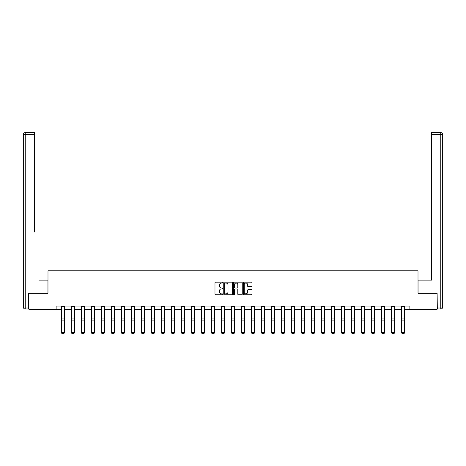 <?xml version="1.0" encoding="UTF-8"?>
<svg xmlns="http://www.w3.org/2000/svg" width="466" height="466" viewBox="0 0 466 466"><rect width="100%" height="100%" fill="white"/><g stroke="black" fill="none" stroke-linecap="round" stroke-linejoin="round"><path stroke-width="0.7" d="M222.742 282.594A0.443 0.443 0 0 0 222.299 282.157L215.612 282.157A0.629 0.629 0 0 0 214.983 282.786L214.983 294.116A0.629 0.629 0 0 0 215.612 294.745L222.299 294.745A0.443 0.443 0 0 0 222.742 294.302A0.443 0.443 0 0 0 222.299 293.865L221.432 293.865A2.015 2.015 0 0 1 219.422 291.85L219.422 290.906A2.015 2.015 0 0 1 221.432 288.891L222.299 288.891A0.443 0.443 0 0 0 222.742 288.448A0.443 0.443 0 0 0 222.299 288.011L221.432 288.011A2.015 2.015 0 0 1 219.422 285.996L219.422 285.052A2.015 2.015 0 0 1 221.432 283.037L222.299 283.037A0.443 0.443 0 0 0 222.742 282.594M251.395 286.596A0.629 0.629 0 0 0 252.024 285.961L252.024 282.786A0.629 0.629 0 0 0 251.395 282.157L243.968 282.157A0.629 0.629 0 0 0 243.339 282.786L243.339 294.116A0.629 0.629 0 0 0 243.968 294.745L251.395 294.745A0.629 0.629 0 0 0 252.024 294.116L252.024 290.277A0.629 0.629 0 0 0 251.395 289.648L248.215 289.648A0.629 0.629 0 0 0 247.586 290.277L247.586 292.182A1.683 1.683 0 0 1 245.902 293.865A1.683 1.683 0 0 1 244.219 292.182L244.219 284.72A1.683 1.683 0 0 1 245.902 283.037A1.683 1.683 0 0 1 247.586 284.72L247.586 285.961A0.629 0.629 0 0 0 248.215 286.596L251.395 286.596M34.397 132.618L25.222 132.618L34.397 132.618L30.29 132.618L34.397 132.618L34.397 134.54L25.222 134.54L25.222 307.047L28.688 307.047L28.688 293.26L47.992 293.26L47.992 270.816L418.008 270.816L418.008 293.26L437.12 293.26L437.12 309.29L409.864 309.29L409.864 306.086L56.136 306.086L56.136 309.29L61.326 309.29M28.88 293.26L28.88 309.29L56.136 309.29M232.447 282.786A0.629 0.629 0 0 0 231.818 282.157L224.391 282.157A0.629 0.629 0 0 0 223.762 282.786L223.762 294.116A0.629 0.629 0 0 0 224.391 294.745L231.818 294.745A0.629 0.629 0 0 0 232.447 294.116L232.447 282.786M234.182 282.157L241.609 282.157A0.629 0.629 0 0 1 242.238 282.786L242.238 294.116A0.629 0.629 0 0 1 241.609 294.745L238.429 294.745A0.629 0.629 0 0 1 237.8 294.116L237.8 289.52A0.629 0.629 0 0 0 237.171 288.891L235.062 288.891A0.629 0.629 0 0 0 234.433 289.52L234.433 294.302A0.443 0.443 0 0 1 233.99 294.745A0.443 0.443 0 0 1 233.553 294.302L233.553 282.786A0.629 0.629 0 0 1 234.182 282.157M64.535 309.29L71.333 309.29M74.537 309.29L81.334 309.29M84.544 309.29L91.342 309.29M94.546 309.29L101.343 309.29M104.553 309.29L111.351 309.29M114.554 309.29L121.352 309.29M124.556 309.29L131.354 309.29M134.563 309.29L141.361 309.29M144.565 309.29L151.363 309.29M154.572 309.29L161.37 309.29M164.574 309.29L171.371 309.29M174.581 309.29L181.379 309.29M184.583 309.29L191.38 309.29M194.59 309.29L201.382 309.29M204.591 309.29L211.389 309.29M214.593 309.29L221.391 309.29M224.6 309.29L231.398 309.29M234.602 309.29L241.4 309.29M244.609 309.29L251.407 309.29M254.611 309.29L261.409 309.29M264.618 309.29L271.41 309.29M274.62 309.29L281.417 309.29M284.621 309.29L291.419 309.29M294.629 309.29L301.426 309.29M304.63 309.29L311.428 309.29M314.637 309.29L321.435 309.29M324.639 309.29L331.437 309.29M334.646 309.29L341.444 309.29M344.648 309.29L351.446 309.29M354.649 309.29L361.447 309.29M364.657 309.29L371.454 309.29M374.658 309.29L381.456 309.29M384.666 309.29L391.463 309.29M394.667 309.29L401.465 309.29M404.674 309.29L409.864 309.29M225.084 283.037A0.443 0.443 0 0 0 224.641 283.479L224.641 293.423A0.443 0.443 0 0 0 225.084 293.865L225.998 293.865A2.015 2.015 0 0 0 228.014 291.85L228.014 285.052A2.015 2.015 0 0 0 225.998 283.037L225.084 283.037M237.8 284.749A1.683 1.683 0 0 0 236.116 283.066A1.683 1.683 0 0 0 234.433 284.749L234.433 287.382A0.629 0.629 0 0 0 235.062 288.011L237.171 288.011A0.629 0.629 0 0 0 237.8 287.382L237.8 284.749M61.326 332.584L61.809 333.382L61.326 332.468L64.535 332.468L64.052 333.382L61.809 333.336L64.052 333.382M64.535 306.086L64.535 332.468L64.052 333.336M61.326 306.086L61.326 332.468L61.809 333.336M47.928 293.26L47.928 280.113L38.818 280.113M34.397 134.54L34.397 232.016M23.3 307.047L25.222 307.047L25.222 308.97L28.688 308.97L25.222 308.97A1.922 1.922 0 0 1 23.3 307.047L23.3 134.54A1.922 1.922 0 0 1 25.222 132.618A1.922 1.922 0 0 0 23.3 134.54A1.922 1.922 0 0 1 25.222 132.618A1.922 1.922 0 0 0 23.3 134.54L25.222 134.54L25.222 132.618M28.688 307.047L28.688 308.97M427.182 280.113L431.603 280.113L431.603 132.618L440.778 132.618L431.603 132.618M418.072 293.26L418.072 280.113L431.603 280.113L431.603 232.016M437.312 307.047L440.778 307.047L440.778 134.54L442.7 134.54A1.922 1.922 0 0 0 440.778 132.618A1.922 1.922 0 0 1 442.7 134.54L442.7 307.047A1.922 1.922 0 0 1 440.778 308.97L437.312 308.97L437.12 293.26M440.778 308.97A1.922 1.922 0 0 0 442.7 307.047L440.778 307.047L440.778 308.97M71.333 332.584L71.811 333.382L71.333 332.468L74.537 332.468L74.059 333.382L71.811 333.336L74.059 333.382M81.334 332.584L81.818 333.382L81.334 332.468L84.544 332.468L84.061 333.382L81.818 333.336L84.061 333.382M74.537 306.086L74.537 332.468L74.059 333.336M71.333 306.086L71.333 332.468L71.811 333.336M84.544 306.086L84.544 332.468L84.061 333.336M81.334 306.086L81.334 332.468L81.818 333.336M91.342 332.584L91.819 333.382L91.342 332.468L94.546 332.468L94.068 333.382L91.819 333.336L94.068 333.382M101.343 332.584L101.827 333.382L101.343 332.468L104.553 332.468L104.069 333.382L101.827 333.336L104.069 333.382M111.351 332.584L111.828 333.382L111.351 332.468L114.554 332.468L114.071 333.382L111.828 333.336L114.071 333.382M94.546 306.086L94.546 332.468L94.068 333.336M91.342 306.086L91.342 332.468L91.819 333.336M104.553 306.086L104.553 332.468L104.069 333.336M101.343 306.086L101.343 332.468L101.827 333.336M114.554 306.086L114.554 332.468L114.071 333.336M111.351 306.086L111.351 332.468L111.828 333.336M121.352 332.584L121.836 333.382L121.352 332.468L124.556 332.468L124.078 333.382L121.836 333.336L124.078 333.382M124.556 306.086L124.556 332.468L124.078 333.336M121.352 306.086L121.352 332.468L121.836 333.336M131.354 332.584L131.837 333.382L131.354 332.468L134.563 332.468L134.08 333.382L131.837 333.336L134.08 333.382M134.563 306.086L134.563 332.468L134.08 333.336M131.354 306.086L131.354 332.468L131.837 333.336M141.361 332.584L141.839 333.382L141.361 332.468L144.565 332.468L144.087 333.382L141.839 333.336L144.087 333.382M144.565 306.086L144.565 332.468L144.087 333.336M141.361 306.086L141.361 332.468L141.839 333.336M151.363 332.584L151.846 333.382L151.363 332.468L154.572 332.468L154.089 333.382L151.846 333.336L154.089 333.382M154.572 306.086L154.572 332.468L154.089 333.336M151.363 306.086L151.363 332.468L151.846 333.336M161.37 332.584L161.848 333.382L161.37 332.468L164.574 332.468L164.096 333.382L161.848 333.336L164.096 333.382M164.574 306.086L164.574 332.468L164.096 333.336M161.37 306.086L161.37 332.468L161.848 333.336M171.371 332.584L171.855 333.382L171.371 332.468L174.581 332.468L174.098 333.382L171.855 333.336L174.098 333.382M174.581 306.086L174.581 332.468L174.098 333.336M171.371 306.086L171.371 332.468L171.855 333.336M181.379 332.584L181.857 333.382L181.379 332.468L184.583 332.468L184.105 333.382L181.857 333.336L184.105 333.382M184.583 306.086L184.583 332.468L184.105 333.336M181.379 306.086L181.379 332.468L181.857 333.336M191.38 332.584L191.864 333.382L191.38 332.468L194.59 332.468L194.106 333.382L191.864 333.336L194.106 333.382M194.59 306.086L194.59 332.468L194.106 333.336M191.38 306.086L191.38 332.468L191.864 333.336M201.382 332.584L201.865 333.382L201.382 332.468L204.591 332.468L204.108 333.382L201.865 333.336L204.108 333.382M204.591 306.086L204.591 332.468L204.108 333.336M201.382 306.086L201.382 332.468L201.865 333.336M211.389 332.584L211.867 333.382L211.389 332.468L214.593 332.468L214.115 333.382L211.867 333.336L214.115 333.382M214.593 306.086L214.593 332.468L214.115 333.336M211.389 306.086L211.389 332.468L211.867 333.336M221.391 332.584L221.874 333.382L221.391 332.468L224.6 332.468L224.117 333.382L221.874 333.336L224.117 333.382M224.6 306.086L224.6 332.468L224.117 333.336M221.391 306.086L221.391 332.468L221.874 333.336M231.398 332.584L231.876 333.382L231.398 332.468L234.602 332.468L234.124 333.382L231.876 333.336L234.124 333.382M234.602 306.086L234.602 332.468L234.124 333.336M231.398 306.086L231.398 332.468L231.876 333.336M241.4 332.584L241.883 333.382L241.4 332.468L244.609 332.468L244.126 333.382L241.883 333.336L244.126 333.382M244.609 306.086L244.609 332.468L244.126 333.336M241.4 306.086L241.4 332.468L241.883 333.336M251.407 332.584L251.885 333.382L251.407 332.468L254.611 332.468L254.133 333.382L251.885 333.336L254.133 333.382M254.611 306.086L254.611 332.468L254.133 333.336M251.407 306.086L251.407 332.468L251.885 333.336M261.409 332.584L261.892 333.382L261.409 332.468L264.618 332.468L264.135 333.382L261.892 333.336L264.135 333.382M264.618 306.086L264.618 332.468L264.135 333.336M261.409 306.086L261.409 332.468L261.892 333.336M271.41 332.584L271.894 333.382L271.41 332.468L274.62 332.468L274.136 333.382L271.894 333.336L274.136 333.382M274.62 306.086L274.62 332.468L274.136 333.336M271.41 306.086L271.41 332.468L271.894 333.336M281.417 332.584L281.895 333.382L281.417 332.468L284.621 332.468L284.144 333.382L281.895 333.336L284.144 333.382M284.621 306.086L284.621 332.468L284.144 333.336M281.417 306.086L281.417 332.468L281.895 333.336M291.419 332.584L291.902 333.382L291.419 332.468L294.629 332.468L294.145 333.382L291.902 333.336L294.145 333.382M294.629 306.086L294.629 332.468L294.145 333.336M291.419 306.086L291.419 332.468L291.902 333.336M301.426 332.584L301.904 333.382L301.426 332.468L304.63 332.468L304.152 333.382L301.904 333.336L304.152 333.382M304.63 306.086L304.63 332.468L304.152 333.336M301.426 306.086L301.426 332.468L301.904 333.336M311.428 332.584L311.911 333.382L311.428 332.468L314.637 332.468L314.154 333.382L311.911 333.336L314.154 333.382M314.637 306.086L314.637 332.468L314.154 333.336M311.428 306.086L311.428 332.468L311.911 333.336M321.435 332.584L321.913 333.382L321.435 332.468L324.639 332.468L324.161 333.382L321.913 333.336L324.161 333.382M324.639 306.086L324.639 332.468L324.161 333.336M321.435 306.086L321.435 332.468L321.913 333.336M331.437 332.584L331.92 333.382L331.437 332.468L334.646 332.468L334.163 333.382L331.92 333.336L334.163 333.382M334.646 306.086L334.646 332.468L334.163 333.336M331.437 306.086L331.437 332.468L331.92 333.336M341.444 332.584L341.922 333.382L341.444 332.468L344.648 332.468L344.164 333.382L341.922 333.336L344.164 333.382M344.648 306.086L344.648 332.468L344.164 333.336M341.444 306.086L341.444 332.468L341.922 333.336M351.446 332.584L351.929 333.382L351.446 332.468L354.649 332.468L354.172 333.382L351.929 333.336L354.172 333.382M354.649 306.086L354.649 332.468L354.172 333.336M351.446 306.086L351.446 332.468L351.929 333.336M361.447 332.584L361.931 333.382L361.447 332.468L364.657 332.468L364.173 333.382L361.931 333.336L364.173 333.382M364.657 306.086L364.657 332.468L364.173 333.336M361.447 306.086L361.447 332.468L361.931 333.336M371.454 332.584L371.932 333.382L371.454 332.468L374.658 332.468L374.181 333.382L371.932 333.336L374.181 333.382M374.658 306.086L374.658 332.468L374.181 333.336M371.454 306.086L371.454 332.468L371.932 333.336M381.456 332.584L381.939 333.382L381.456 332.468L384.666 332.468L384.182 333.382L381.939 333.336L384.182 333.382M384.666 306.086L384.666 332.468L384.182 333.336M381.456 306.086L381.456 332.468L381.939 333.336M391.463 332.584L391.941 333.382L391.463 332.468L394.667 332.468L394.189 333.382L391.941 333.336L394.189 333.382M394.667 306.086L394.667 332.468L394.189 333.336M391.463 306.086L391.463 332.468L391.941 333.336M401.465 332.584L401.948 333.382L401.465 332.468L404.674 332.468L404.191 333.382L401.948 333.336L404.191 333.382M404.674 306.086L404.674 332.468L404.191 333.336M401.465 306.086L401.465 332.468L401.948 333.336M64.535 306.098L61.326 306.098M64.535 318.901L61.326 318.901M64.535 320.119L61.326 320.119M64.535 306.785L61.326 306.785M440.778 132.618L440.778 134.54L431.603 134.54M74.537 306.098L71.333 306.098M74.537 318.901L71.333 318.901M74.537 320.119L71.333 320.119M74.537 306.785L71.333 306.785M84.544 306.098L81.334 306.098M84.544 318.901L81.334 318.901M84.544 320.119L81.334 320.119M84.544 306.785L81.334 306.785M94.546 306.098L91.342 306.098M94.546 318.901L91.342 318.901M94.546 320.119L91.342 320.119M94.546 306.785L91.342 306.785M104.553 306.098L101.343 306.098M104.553 318.901L101.343 318.901M104.553 320.119L101.343 320.119M104.553 306.785L101.343 306.785M114.554 306.098L111.351 306.098M114.554 318.901L111.351 318.901M114.554 320.119L111.351 320.119M114.554 306.785L111.351 306.785M124.556 306.098L121.352 306.098M124.556 318.901L121.352 318.901M124.556 320.119L121.352 320.119M124.556 306.785L121.352 306.785M134.563 306.098L131.354 306.098M134.563 318.901L131.354 318.901M134.563 320.119L131.354 320.119M134.563 306.785L131.354 306.785M144.565 306.098L141.361 306.098M144.565 318.901L141.361 318.901M144.565 320.119L141.361 320.119M144.565 306.785L141.361 306.785M154.572 306.098L151.363 306.098M154.572 318.901L151.363 318.901M154.572 320.119L151.363 320.119M154.572 306.785L151.363 306.785M164.574 306.098L161.37 306.098M164.574 318.901L161.37 318.901M164.574 320.119L161.37 320.119M164.574 306.785L161.37 306.785M174.581 306.098L171.371 306.098M174.581 318.901L171.371 318.901M174.581 320.119L171.371 320.119M174.581 306.785L171.371 306.785M184.583 306.098L181.379 306.098M184.583 318.901L181.379 318.901M184.583 320.119L181.379 320.119M184.583 306.785L181.379 306.785M194.59 306.098L191.38 306.098M194.59 318.901L191.38 318.901M194.59 320.119L191.38 320.119M194.59 306.785L191.38 306.785M204.591 306.098L201.382 306.098M204.591 318.901L201.382 318.901M204.591 320.119L201.382 320.119M204.591 306.785L201.382 306.785M214.593 306.098L211.389 306.098M214.593 318.901L211.389 318.901M214.593 320.119L211.389 320.119M214.593 306.785L211.389 306.785M224.6 306.098L221.391 306.098M224.6 318.901L221.391 318.901M224.6 320.119L221.391 320.119M224.6 306.785L221.391 306.785M234.602 306.098L231.398 306.098M234.602 318.901L231.398 318.901M234.602 320.119L231.398 320.119M234.602 306.785L231.398 306.785M244.609 306.098L241.4 306.098M244.609 318.901L241.4 318.901M244.609 320.119L241.4 320.119M244.609 306.785L241.4 306.785M254.611 306.098L251.407 306.098M254.611 318.901L251.407 318.901M254.611 320.119L251.407 320.119M254.611 306.785L251.407 306.785M264.618 306.098L261.409 306.098M264.618 318.901L261.409 318.901M264.618 320.119L261.409 320.119M264.618 306.785L261.409 306.785M274.62 306.098L271.41 306.098M274.62 318.901L271.41 318.901M274.62 320.119L271.41 320.119M274.62 306.785L271.41 306.785M284.621 306.098L281.417 306.098M284.621 318.901L281.417 318.901M284.621 320.119L281.417 320.119M284.621 306.785L281.417 306.785M294.629 306.098L291.419 306.098M294.629 318.901L291.419 318.901M294.629 320.119L291.419 320.119M294.629 306.785L291.419 306.785M304.63 306.098L301.426 306.098M304.63 318.901L301.426 318.901M304.63 320.119L301.426 320.119M304.63 306.785L301.426 306.785M314.637 306.098L311.428 306.098M314.637 318.901L311.428 318.901M314.637 320.119L311.428 320.119M314.637 306.785L311.428 306.785M324.639 306.098L321.435 306.098M324.639 318.901L321.435 318.901M324.639 320.119L321.435 320.119M324.639 306.785L321.435 306.785M334.646 306.098L331.437 306.098M334.646 318.901L331.437 318.901M334.646 320.119L331.437 320.119M334.646 306.785L331.437 306.785M344.648 306.098L341.444 306.098M344.648 318.901L341.444 318.901M344.648 320.119L341.444 320.119M344.648 306.785L341.444 306.785M354.649 306.098L351.446 306.098M354.649 318.901L351.446 318.901M354.649 320.119L351.446 320.119M354.649 306.785L351.446 306.785M364.657 306.098L361.447 306.098M364.657 318.901L361.447 318.901M364.657 320.119L361.447 320.119M364.657 306.785L361.447 306.785M374.658 306.098L371.454 306.098M374.658 318.901L371.454 318.901M374.658 320.119L371.454 320.119M374.658 306.785L371.454 306.785M384.666 306.098L381.456 306.098M384.666 318.901L381.456 318.901M384.666 320.119L381.456 320.119M384.666 306.785L381.456 306.785M394.667 306.098L391.463 306.098M394.667 318.901L391.463 318.901M394.667 320.119L391.463 320.119M394.667 306.785L391.463 306.785M404.674 306.098L401.465 306.098M404.674 318.901L401.465 318.901M404.674 320.119L401.465 320.119M404.674 306.785L401.465 306.785"/></g></svg>

